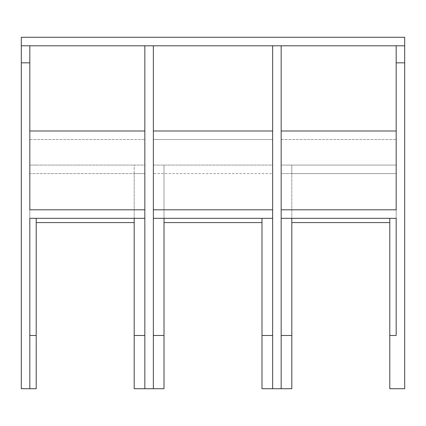 <?xml version="1.0" encoding="UTF-8"?>
<svg xmlns="http://www.w3.org/2000/svg" width="426" height="426" viewBox="0 0 426 426"><rect width="100%" height="100%" fill="white"/><g stroke="black" fill="none" stroke-linecap="round" stroke-linejoin="round"><path stroke-width="0.32" stroke-dasharray="2.13 1.6" d="M261.99 218.325L261.99 335.475L272.64 335.475L272.64 173.595L153.36 173.595L153.36 335.475L164.01 335.475L164.01 165.075L153.36 165.075L153.36 335.475M261.99 165.075L272.64 165.075L272.64 335.475M281.16 335.475L291.81 335.475L291.81 173.595L281.16 173.595L281.16 335.475L281.16 139.515L281.16 218.325L281.16 209.805L396.18 209.805L396.18 130.995L281.16 130.995L281.16 209.805M291.81 218.325L291.81 165.075L281.16 165.075L281.16 130.995M389.79 218.325L389.79 335.475L396.18 335.475L396.18 173.595L291.81 173.595L291.81 165.075M389.79 165.075L396.18 165.075L396.18 218.325L396.18 130.995M144.84 335.475L134.19 335.475L134.19 173.595L29.82 173.595L29.82 335.475L29.82 173.595L144.84 173.595L134.19 173.595L134.19 165.075L144.84 165.075L144.84 388.725M134.19 218.325L134.19 165.075M164.01 218.325L164.01 165.075M36.21 218.325L36.21 335.475L29.82 335.475M36.21 165.075L29.82 165.075L29.82 218.325L29.82 139.515L29.82 165.075L144.84 165.075L144.84 130.995L144.84 218.325L29.82 218.325M36.21 335.475L36.21 222.585L36.21 388.725L21.3 388.725L21.3 37.275L404.7 37.275L404.7 388.725L389.79 388.725L389.79 222.585L291.81 222.585L291.81 388.725L261.99 388.725L261.99 222.585L261.99 335.475M21.3 45.795L29.82 45.795L29.82 165.075L144.84 165.075L144.84 45.795L29.82 45.795L153.36 45.795L153.36 165.075L272.64 165.075L272.64 139.515L272.64 218.325L272.64 45.795L281.16 45.795L281.16 165.075L396.18 165.075L281.16 165.075M281.16 388.725L281.16 173.595L396.18 173.595L396.18 335.475M272.64 388.725L272.64 173.595L153.36 173.595L153.36 388.725M153.36 165.075L153.36 218.325L153.36 130.995L153.36 165.075L272.64 165.075M144.84 165.075L144.84 218.325M396.18 218.325L281.16 218.325M272.64 45.795L153.36 45.795L272.64 45.795M404.7 45.795L281.16 45.795L396.18 45.795L396.18 165.075M281.16 139.515L396.18 139.515L281.16 139.515M272.64 130.995L153.36 130.995M272.64 209.805L153.36 209.805M272.64 218.325L153.36 218.325M272.64 139.515L153.36 139.515L272.64 139.515M29.82 165.075L29.82 209.805L144.84 209.805M144.84 130.995L29.82 130.995M29.82 139.515L144.84 139.515L29.82 139.515M164.01 335.475L164.01 222.585L261.99 222.585M36.21 222.585L134.19 222.585L134.19 388.725L164.01 388.725L164.01 222.585M291.81 335.475L291.81 222.585M389.79 335.475L389.79 222.585M134.19 335.475L134.19 222.585"/><path stroke-width="0.64" d="M272.64 335.475L261.99 335.475L261.99 218.325M281.16 45.795L281.16 388.725L291.81 388.725L291.81 335.475L281.16 335.475M291.81 335.475L291.81 218.325M396.18 335.475L396.18 218.325L396.18 335.475L389.79 335.475L389.79 218.325M144.84 45.795L144.84 388.725L134.19 388.725L134.19 335.475L144.84 335.475M134.19 335.475L134.19 218.325M153.36 335.475L164.01 335.475L164.01 218.325M21.3 45.795L404.7 45.795L404.7 37.275L21.3 37.275L21.3 388.725L29.82 388.725L29.82 218.325L29.82 335.475L36.21 335.475L36.21 218.325M272.64 45.795L272.64 388.725L261.99 388.725L261.99 335.475M281.16 388.725L272.64 388.725M164.01 335.475L164.01 388.725L153.36 388.725L153.36 45.795M153.36 388.725L144.84 388.725M36.21 335.475L36.21 388.725L29.82 388.725L29.82 335.475M396.18 45.795L396.18 209.805L281.16 209.805M396.18 218.325L281.16 218.325M396.18 130.995L281.16 130.995M272.64 130.995L153.36 130.995M272.64 209.805L153.36 209.805M272.64 218.325L153.36 218.325M144.84 130.995L29.82 130.995M144.84 209.805L29.82 209.805L29.82 45.795M144.84 218.325L29.82 218.325M164.01 222.585L261.99 222.585M389.79 335.475L389.79 388.725L404.7 388.725L404.7 45.795M291.81 222.585L389.79 222.585M36.21 222.585L134.19 222.585M396.18 62.835L404.7 62.835M21.3 62.835L29.82 62.835"/></g></svg>
